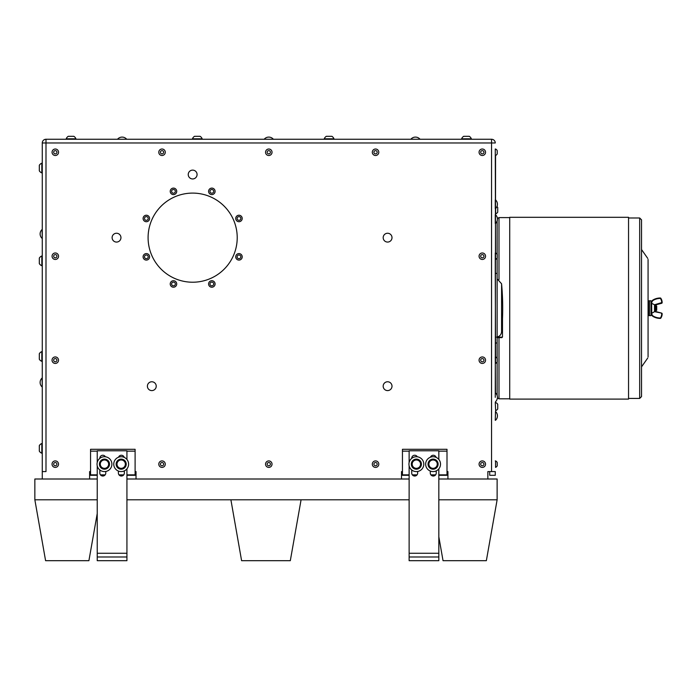 <?xml version="1.0" encoding="UTF-8"?>
<svg xmlns="http://www.w3.org/2000/svg" width="697" height="697" viewBox="0 0 697 697"><rect width="100%" height="100%" fill="white"/><g stroke="black" fill="none" stroke-linecap="round" stroke-linejoin="round"><path stroke-width="1.05" d="M97.231 560.693L126.932 560.693L126.932 556.981L97.231 556.981L97.231 560.693M409.13 560.693L438.831 560.693L438.831 556.981L409.13 556.981L409.13 560.693M502.493 336.947L502.493 335.161M495.271 397.316L495.567 155.501A3.59 3.59 0 0 0 497.231 153.88L497.231 150.63A3.59 3.59 0 0 0 495.567 149.01L495.567 149.01M487.848 479.005L487.848 471.581L495.271 471.581L495.271 475.293L489.703 475.293L489.703 471.581M495.271 149.01L495.567 259.467A3.59 3.59 0 0 0 497.231 257.846L497.231 254.597A3.59 3.59 0 0 0 495.567 252.976M497.127 258.038L497.127 273.555L495.271 273.224L495.567 363.433A3.59 3.59 0 0 0 497.231 361.813L497.231 358.563A3.59 3.59 0 0 0 495.567 356.942M495.489 401.733A5.985 5.985 0 0 0 495.489 392.908L495.271 356.942M495.271 273.224L495.271 252.976M495.271 420.3L495.489 411.474L495.271 420.3M42.273 471.581L45.993 471.581L45.993 142.972L42.273 142.972L42.273 479.005M42.273 172.873L42.273 163.176L41.829 163.176A5.236 5.236 0 0 0 39.32 165.259L39.32 170.826A5.236 5.236 0 0 0 41.829 172.917L41.829 163.176A5.236 5.236 0 0 0 39.32 165.259M41.829 361.351L42.273 361.351L42.273 351.602L41.829 351.602A5.236 5.236 0 0 0 39.32 353.693L39.32 359.26A5.236 5.236 0 0 0 41.829 361.351L41.829 351.602M39.32 263.64L39.32 263.64A5.236 5.236 0 0 0 41.837 265.731L42.273 265.731L42.273 255.982L41.829 255.982A5.236 5.236 0 0 0 39.32 258.073L39.32 263.64L39.32 258.073M42.273 453.242L41.829 453.242L42.273 453.242L42.273 443.492L41.829 443.492A5.236 5.236 0 0 0 39.32 445.583L39.32 451.151A5.236 5.236 0 0 0 41.829 453.242L41.829 443.492M42.273 386.879L42.064 378.053L42.273 386.879M42.273 238.357L42.064 229.531L42.273 238.357M495.271 142.972A3.712 3.712 0 0 0 491.559 139.261L45.993 139.261L45.993 142.972L491.559 142.972L491.559 139.261A3.712 3.712 0 0 1 495.271 142.972L491.559 142.972L491.559 471.581M97.231 513.532L88.911 560.693L45.593 560.693L34.85 499.801L97.231 499.801M230.899 499.801L301.078 499.801L290.309 560.693L241.598 560.693L230.899 499.801L126.932 499.801M90.549 471.581L89.617 471.581L89.617 479.005M135.105 471.581L136.028 471.581L136.028 479.005M402.448 471.581L401.516 471.581L401.516 479.005M447.004 471.581L447.927 471.581L447.927 479.005M236.492 254.745A3.241 3.241 0 0 1 242.025 255.738A3.241 3.241 0 0 1 238.391 260.033A3.241 3.241 0 0 1 236.492 254.745A3.241 3.241 0 0 0 236.875 259.319A3.241 3.241 0 0 0 241.441 258.935A3.241 3.241 0 0 0 241.066 254.361A3.241 3.241 0 0 0 236.492 254.745M208.795 282.843A3.241 3.241 0 0 1 214.336 281.893A3.241 3.241 0 0 1 212.385 287.164A3.241 3.241 0 0 1 208.795 282.843A3.241 3.241 0 0 0 210.712 287.007A3.241 3.241 0 0 0 214.885 285.099A3.241 3.241 0 0 0 212.968 280.926A3.241 3.241 0 0 0 208.795 282.843M174.956 286.85A3.241 3.241 0 0 1 170.234 283.81A3.241 3.241 0 0 1 175.226 281.24A3.241 3.241 0 0 1 174.956 286.85A3.241 3.241 0 0 0 176.358 282.485A3.241 3.241 0 0 0 171.985 281.083A3.241 3.241 0 0 0 170.591 285.456A3.241 3.241 0 0 0 174.956 286.85M148.609 259.162A3.241 3.241 0 0 1 143.199 257.637A3.241 3.241 0 0 1 147.233 253.717A3.241 3.241 0 0 1 148.609 259.162A3.241 3.241 0 0 0 148.67 254.579A3.241 3.241 0 0 0 144.079 254.51A3.241 3.241 0 0 0 144.018 259.101A3.241 3.241 0 0 0 148.609 259.162M148.365 215.939A3.241 3.241 0 0 1 147.529 221.498A3.241 3.241 0 0 1 143.138 217.987A3.241 3.241 0 0 1 148.365 215.939A3.241 3.241 0 0 0 143.809 216.453A3.241 3.241 0 0 0 144.323 221.01A3.241 3.241 0 0 0 148.879 220.496A3.241 3.241 0 0 0 148.365 215.939M241.04 215.983A3.241 3.241 0 0 1 240.09 221.515A3.241 3.241 0 0 1 235.769 217.926A3.241 3.241 0 0 1 241.04 215.983A3.241 3.241 0 0 0 236.475 216.401A3.241 3.241 0 0 0 236.893 220.966A3.241 3.241 0 0 0 241.458 220.548A3.241 3.241 0 0 0 241.04 215.983M214.537 193.156A3.241 3.241 0 0 1 208.926 192.773A3.241 3.241 0 0 1 212.054 188.112A3.241 3.241 0 0 1 214.537 193.156A3.241 3.241 0 0 0 213.648 188.652A3.241 3.241 0 0 0 209.144 189.54A3.241 3.241 0 0 0 210.032 194.045A3.241 3.241 0 0 0 214.537 193.156M174.686 188.338A3.241 3.241 0 0 1 175.478 193.897A3.241 3.241 0 0 1 170.26 191.806A3.241 3.241 0 0 1 174.686 188.338A3.241 3.241 0 0 0 170.46 190.133A3.241 3.241 0 0 0 172.264 194.358A3.241 3.241 0 0 0 176.489 192.555A3.241 3.241 0 0 0 174.686 188.338M148.095 237.66A44.556 44.556 0 0 0 214.937 276.247A44.556 44.556 0 0 0 214.937 199.072A44.556 44.556 0 0 0 148.095 237.66M55.298 155.501A3.241 3.241 0 0 0 58.548 152.26A3.241 3.241 0 0 0 55.298 149.01A3.241 3.241 0 0 0 52.057 152.26A3.241 3.241 0 0 0 55.298 155.501M55.298 153.88A1.621 1.621 0 0 0 56.71 151.441A1.621 1.621 0 0 0 53.896 151.441A1.621 1.621 0 0 0 55.298 153.88M55.298 259.467A3.241 3.241 0 0 0 58.548 256.226A3.241 3.241 0 0 0 55.298 252.976A3.241 3.241 0 0 0 52.057 256.226A3.241 3.241 0 0 0 55.298 259.467M55.298 257.846A1.621 1.621 0 0 0 56.71 255.407A1.621 1.621 0 0 0 53.896 255.407A1.621 1.621 0 0 0 55.298 257.846M655.023 310.705L655.772 310.993L656.138 310.374L656.069 305.504L656.696 306.114L656.696 310.296L656.226 310.383L655.772 306.027M655.999 308.44C655.668 317.126 655.346 297.837 655.023 309.285M655.023 305.713L655.677 306.035M655.197 310.392L655.023 307.159C655.346 301.27 655.668 318.276 655.999 306.41C656.156 301.906 656.33 317.266 656.6 306.549M655.023 311.341L661.627 313.11A0.706 0.706 0 0 1 662.15 313.798A7.702 7.702 0 0 1 660.834 318.102A0.706 0.706 0 0 1 660.242 318.416A14.288 14.288 0 0 1 653.211 316.56A3.738 3.738 0 0 1 651.312 313.31L651.312 313.284A3.738 3.738 0 0 0 653.211 316.56L653.42 316.194A3.311 3.311 0 0 1 651.739 313.31L655.023 311.385L655.023 305.025L654.518 304.763L654.518 311.646L661.627 313.11M651.739 313.31L651.617 303.308L654.518 304.763L661.723 302.611A7.275 7.275 0 0 0 660.477 298.543L660.242 297.994A14.288 14.288 0 0 0 653.211 299.849A14.288 14.288 0 0 1 660.242 297.994A0.706 0.706 0 0 1 660.834 298.307A7.702 7.702 0 0 1 662.15 302.611A0.706 0.706 0 0 1 661.627 303.3L655.023 305.068M651.233 303.195L651.007 313.101M651.617 303.308L651.312 303.125A3.738 3.738 0 0 1 653.211 299.849A3.738 3.738 0 0 0 651.312 303.099L651.007 303.308M651.007 310.121L651.007 315.628L649.465 315.628L649.465 300.782L651.007 300.782L651.007 310.121M648.724 315.628L648.724 300.782L648.071 300.782L648.071 315.628L649.465 314.887M648.071 312.84L648.071 259.458L648.071 312.84M641.536 367.223L641.536 249.186L641.536 367.223M641.536 316.612L641.536 219.834L639.68 217.978L639.68 398.431L641.536 396.576L641.536 316.612M628.546 217.307L628.546 399.102L509.725 399.102L509.725 217.307L628.546 217.307M497.127 220.958L497.127 254.405M497.127 273.555L497.127 358.371M497.127 362.004L497.127 395.46M495.567 460.909L495.567 467.399A3.59 3.59 0 0 0 497.231 465.779L497.231 462.529A3.59 3.59 0 0 0 495.567 460.909L495.271 460.909M495.645 208.508L495.645 213.874A4.365 4.365 0 0 0 497.736 212.132L497.736 207.488A4.365 4.365 0 0 0 496.961 206.565M495.271 402.544L495.645 410.664A4.365 4.365 0 0 0 497.736 408.921L497.736 404.277M495.271 223.502L495.271 214.685M495.271 208.647L495.271 199.83M34.85 499.801L34.85 479.005L97.231 479.005M126.932 479.005L409.13 479.005M438.831 479.005L497.127 479.005L497.127 499.801L486.349 560.693L443.039 560.693L438.831 536.795M383.184 386.417A4.409 4.409 0 0 1 389.597 382.252A4.409 4.409 0 0 1 389.998 389.876A4.409 4.409 0 0 1 383.184 386.417M154.011 382.357A4.409 4.409 0 0 1 154.028 389.998A4.409 4.409 0 0 1 147.398 386.19A4.409 4.409 0 0 1 154.011 382.357M383.777 235.447A4.409 4.409 0 0 1 391.418 235.464A4.409 4.409 0 0 1 387.584 242.068A4.409 4.409 0 0 1 383.777 235.447M116.538 233.242A4.409 4.409 0 0 1 120.354 239.864A4.409 4.409 0 0 1 112.714 239.864A4.409 4.409 0 0 1 116.538 233.242M55.272 363.433A3.241 3.241 0 0 0 58.513 360.192A3.241 3.241 0 0 0 55.272 356.942A3.241 3.241 0 0 0 52.031 360.192A3.241 3.241 0 0 0 55.272 363.433M482.307 363.433A3.241 3.241 0 0 0 485.548 360.192A3.241 3.241 0 0 0 482.307 356.942A3.241 3.241 0 0 0 479.066 360.192A3.241 3.241 0 0 0 482.307 363.433M482.307 259.467A3.241 3.241 0 0 0 485.548 256.226A3.241 3.241 0 0 0 482.307 252.976A3.241 3.241 0 0 0 479.066 256.226A3.241 3.241 0 0 0 482.307 259.467M162.026 467.399A3.241 3.241 0 0 0 165.276 464.158A3.241 3.241 0 0 0 162.026 460.909A3.241 3.241 0 0 0 158.785 464.158A3.241 3.241 0 0 0 162.026 467.399M268.789 467.399A3.241 3.241 0 0 0 272.03 464.158A3.241 3.241 0 0 0 268.789 460.909A3.241 3.241 0 0 0 265.548 464.158A3.241 3.241 0 0 0 268.789 467.399M375.552 467.399A3.241 3.241 0 0 0 378.793 464.158A3.241 3.241 0 0 0 375.552 460.909A3.241 3.241 0 0 0 372.303 464.158A3.241 3.241 0 0 0 375.552 467.399M55.272 467.399A3.241 3.241 0 0 0 58.513 464.158A3.241 3.241 0 0 0 55.272 460.909A3.241 3.241 0 0 0 52.031 464.158A3.241 3.241 0 0 0 55.272 467.399M482.307 467.399A3.241 3.241 0 0 0 485.548 464.158A3.241 3.241 0 0 0 482.307 460.909A3.241 3.241 0 0 0 479.066 464.158A3.241 3.241 0 0 0 482.307 467.399M192.66 170.12A4.409 4.409 0 0 1 196.476 176.742A4.409 4.409 0 0 1 188.835 176.742A4.409 4.409 0 0 1 192.66 170.12M268.789 155.501A3.241 3.241 0 0 0 272.03 152.26A3.241 3.241 0 0 0 268.789 149.01A3.241 3.241 0 0 0 265.548 152.26A3.241 3.241 0 0 0 268.789 155.501M375.552 155.501A3.241 3.241 0 0 0 378.793 152.26A3.241 3.241 0 0 0 375.552 149.01A3.241 3.241 0 0 0 372.303 152.26A3.241 3.241 0 0 0 375.552 155.501M165.128 151.284A3.241 3.241 0 0 0 161.059 149.158A3.241 3.241 0 0 0 158.933 153.227A3.241 3.241 0 0 0 163.002 155.353A3.241 3.241 0 0 0 165.128 151.284M42.273 142.972A3.712 3.712 0 0 1 45.993 139.261M471.198 138.816L471.364 138.816A5.236 5.236 0 0 0 469.273 136.307L463.705 136.307A5.236 5.236 0 0 0 461.614 138.816L471.198 138.816M324.236 139.261L324.236 138.816L333.976 138.816A5.236 5.236 0 0 0 331.885 136.307L326.457 136.307M192.433 138.816L202.174 138.816A5.236 5.236 0 0 0 200.091 136.307L194.524 136.307A5.236 5.236 0 0 0 192.433 138.816L192.433 139.261M75.015 138.816L75.929 138.816A5.236 5.236 0 0 0 73.847 136.307L68.271 136.307A5.236 5.236 0 0 0 66.189 138.816L75.015 138.816M66.189 138.816L66.189 139.261L66.189 138.816M419.855 139.261L411.03 139.261M273.189 139.261L264.363 139.261M126.523 139.261L117.697 139.261M409.13 499.801L301.078 499.801M438.831 499.801L497.127 499.801M175.2 192.041A1.856 1.856 0 0 0 173.213 189.506A1.856 1.856 0 0 0 172.011 192.494A1.856 1.856 0 0 0 175.2 192.041M210.808 192.886A1.856 1.856 0 0 0 213.691 191.475A1.856 1.856 0 0 0 211.017 189.68A1.856 1.856 0 0 0 210.808 192.886M240.395 219.66A1.856 1.856 0 0 0 239.28 216.645A1.856 1.856 0 0 0 237.224 219.119A1.856 1.856 0 0 0 240.395 219.66M147.799 219.633A1.856 1.856 0 0 0 146.623 216.636A1.856 1.856 0 0 0 144.619 219.154A1.856 1.856 0 0 0 147.799 219.633M145.011 258.134A1.856 1.856 0 0 0 148.13 257.341A1.856 1.856 0 0 0 145.891 255.041A1.856 1.856 0 0 0 145.011 258.134M171.819 284.82A1.856 1.856 0 0 0 175.034 284.968A1.856 1.856 0 0 0 173.562 282.111A1.856 1.856 0 0 0 171.819 284.82M212.48 282.224A1.856 1.856 0 0 0 210.006 284.28A1.856 1.856 0 0 0 213.021 285.395A1.856 1.856 0 0 0 212.48 282.224M240.169 255.424A1.856 1.856 0 0 0 237.137 256.513A1.856 1.856 0 0 0 239.594 258.587A1.856 1.856 0 0 0 240.169 255.424M55.272 361.813A1.621 1.621 0 0 0 56.675 359.373A1.621 1.621 0 0 0 53.869 359.373A1.621 1.621 0 0 0 55.272 361.813M482.307 361.813A1.621 1.621 0 0 0 483.709 359.373A1.621 1.621 0 0 0 480.904 359.373A1.621 1.621 0 0 0 482.307 361.813M482.307 257.846A1.621 1.621 0 0 0 483.709 255.407A1.621 1.621 0 0 0 480.904 255.407A1.621 1.621 0 0 0 482.307 257.846M162.026 465.779A1.621 1.621 0 0 0 163.438 463.339A1.621 1.621 0 0 0 160.624 463.339A1.621 1.621 0 0 0 162.026 465.779M268.789 465.779A1.621 1.621 0 0 0 270.192 463.339A1.621 1.621 0 0 0 267.387 463.339A1.621 1.621 0 0 0 268.789 465.779M375.552 465.779A1.621 1.621 0 0 0 376.955 463.339A1.621 1.621 0 0 0 374.141 463.339A1.621 1.621 0 0 0 375.552 465.779M55.272 465.779A1.621 1.621 0 0 0 56.675 463.339A1.621 1.621 0 0 0 53.869 463.339A1.621 1.621 0 0 0 55.272 465.779M482.307 465.779A1.621 1.621 0 0 0 483.709 463.339A1.621 1.621 0 0 0 480.904 463.339A1.621 1.621 0 0 0 482.307 465.779M126.932 451.159L135.105 451.159L135.105 449.304L90.549 449.304L90.549 475.293L97.231 475.293M135.105 451.159L135.105 475.293L126.932 475.293M438.831 451.159L447.004 451.159L447.004 449.304L402.448 449.304L402.448 475.293L409.13 475.293M447.004 451.159L447.004 475.293L438.831 475.293M268.789 153.88A1.621 1.621 0 0 0 270.192 151.441A1.621 1.621 0 0 0 267.387 151.441A1.621 1.621 0 0 0 268.789 153.88M375.552 153.88A1.621 1.621 0 0 0 376.955 151.441A1.621 1.621 0 0 0 374.141 151.441A1.621 1.621 0 0 0 375.552 153.88M163.577 151.772A1.621 1.621 0 0 0 160.833 151.153A1.621 1.621 0 0 0 161.678 153.845A1.621 1.621 0 0 0 163.577 151.772M329.359 136.307L326.318 136.307A5.236 5.236 0 0 0 324.236 138.816A5.236 5.236 0 0 1 326.318 136.307M199.098 136.307L194.524 136.307M41.829 172.873L42.273 172.917M41.829 265.731A5.236 5.236 0 0 0 41.837 265.731L41.829 255.982M412.737 475.293L416.667 475.293M431.304 475.293L435.233 475.293M100.838 475.293L104.768 475.293M119.396 475.293L123.325 475.293M97.231 465.805L97.231 556.981M126.932 459.462L126.932 450.785L97.231 450.785L97.231 462.503M126.932 468.846L126.932 556.981M409.13 465.805L409.13 556.981M438.831 459.462L438.831 450.785L409.13 450.785L409.13 462.503M438.831 468.846L438.831 556.981M124.336 470.876L124.336 473.063A2.971 2.971 0 0 1 121.365 476.034A2.971 2.971 0 0 1 118.394 473.063L118.394 471.041M105.77 471.468L105.77 473.063A2.971 2.971 0 0 1 102.799 476.034A2.971 2.971 0 0 1 99.828 473.063L99.828 469.952M118.568 457.206A2.971 2.971 0 0 1 124.214 457.38M99.828 458.356L99.828 458.217A2.971 2.971 0 0 1 105.404 456.788M436.235 470.876L436.235 473.063A2.971 2.971 0 0 1 433.264 476.034A2.971 2.971 0 0 1 430.293 473.063L430.293 471.041M417.669 471.468L417.669 473.063A2.971 2.971 0 0 1 414.698 476.034A2.971 2.971 0 0 1 411.727 473.063L411.727 469.952M430.476 457.206A2.971 2.971 0 0 1 436.113 457.38M411.727 458.356L411.727 458.217A2.971 2.971 0 0 1 417.303 456.788M482.307 155.501A3.241 3.241 0 0 0 485.548 152.26A3.241 3.241 0 0 0 482.307 149.01A3.241 3.241 0 0 0 479.066 152.26A3.241 3.241 0 0 0 482.307 155.501M126.122 458.617A7.423 7.423 0 0 1 123.508 471.207A7.423 7.423 0 0 1 113.907 462.642A7.423 7.423 0 0 1 126.122 458.617M98.983 459.149A7.423 7.423 0 0 1 111.546 461.911A7.423 7.423 0 0 1 102.877 471.407A7.423 7.423 0 0 1 98.983 459.149M121.182 459.332L117 461.745L117 466.563L121.182 468.976L125.355 466.563L125.355 461.745L121.182 459.332L117.749 461.309L117.296 460.926A5.053 5.053 0 0 1 125.878 462.303A5.053 5.053 0 0 1 120.537 469.168A5.053 5.053 0 0 1 117.096 461.179L117.488 461.466M440.399 465.413A7.423 7.423 0 0 1 428.324 469.865A7.423 7.423 0 0 1 430.511 457.188A7.423 7.423 0 0 1 440.399 465.413M417.669 456.849A7.423 7.423 0 0 1 422.051 468.942A7.423 7.423 0 0 1 409.383 466.685A7.423 7.423 0 0 1 417.669 456.849M437.254 461.745L433.691 459.68L433.761 459.149A5.053 5.053 0 0 1 437.132 467.164A5.053 5.053 0 0 1 428.489 466.258A5.053 5.053 0 0 1 433.447 459.123L428.899 461.745L428.899 466.563L433.081 468.976L437.254 466.563L437.254 461.745L433.081 459.332M482.307 153.88A1.621 1.621 0 0 0 483.709 151.441A1.621 1.621 0 0 0 480.904 151.441A1.621 1.621 0 0 0 482.307 153.88M123.264 460.534A4.173 4.173 0 0 0 117 464.158A4.173 4.173 0 0 0 123.264 467.774A4.173 4.173 0 0 0 123.264 460.534M437.254 464.158A4.173 4.173 0 0 0 430.99 460.534A4.173 4.173 0 0 0 430.99 467.774A4.173 4.173 0 0 0 437.254 464.158M108.645 461.745L107.626 461.153L108.122 460.673A5.053 5.053 0 0 1 105.761 469.037A5.053 5.053 0 0 1 99.566 462.939A5.053 5.053 0 0 1 107.896 460.447L107.382 461.013L104.472 459.332L100.29 461.745L100.29 466.563L104.472 468.976L108.645 466.563L108.645 461.745L104.472 459.332M420.544 466.563L420.544 461.745L418.461 460.534L416.37 459.332L412.188 461.745L412.188 466.563L416.37 468.976L420.544 466.563L420.544 465.204L421.267 465.387A5.053 5.053 0 0 1 412.929 467.853A5.053 5.053 0 0 1 414.785 459.358A5.053 5.053 0 0 1 421.337 465.073L420.544 464.925M108.645 464.158A4.173 4.173 0 0 0 102.381 460.534A4.173 4.173 0 0 0 102.381 467.774A4.173 4.173 0 0 0 108.645 464.158M418.461 467.774A4.173 4.173 0 0 0 418.461 460.534A4.173 4.173 0 0 0 412.188 464.158A4.173 4.173 0 0 0 418.461 467.774M655.293 310.374L655.023 307.36M496.386 337.139C499.383 336.703 501.117 334.978 501.579 331.972L501.579 283.792L501.579 331.972A267.282 267.282 0 0 0 502.493 317.213L502.493 336.459A0.68 0.671 88.8 0 1 501.823 337.139L497.127 337.139M660.242 298.421A13.862 13.862 0 0 0 653.42 300.215A3.311 3.311 0 0 0 651.739 303.099L651.739 303.378M661.514 313.528L661.723 313.798A7.275 7.275 0 0 1 660.477 317.867L660.242 317.989A13.862 13.862 0 0 1 653.42 316.194M648.071 259.458L648.071 356.951M509.725 398.806L498.982 398.806L498.982 337.67M498.982 279.575L498.982 217.603L509.725 217.603M126.932 474.849L135.105 474.849M118.987 474.849L123.744 474.849M100.42 474.849L105.177 474.849M90.549 474.849L97.231 474.849M90.549 451.159L97.231 451.159M438.831 474.849L447.004 474.849M430.885 474.849L435.642 474.849M412.319 474.849L417.076 474.849M402.448 474.849L409.13 474.849M402.448 451.159L409.13 451.159M97.231 553.27L126.932 553.27M409.13 553.27L438.831 553.27M497.127 337.67L501.823 337.67L501.823 337.139M501.823 337.67L502.493 337L501.823 337.67M497.127 278.835L501.579 283.792L497.127 278.835M648.724 300.782L649.465 301.522M647.74 258.395L641.737 249.822M647.74 358.023L641.737 366.587M628.546 398.431L639.68 398.431M628.546 217.978L639.68 217.978M498.982 398.806L497.397 397.909M498.982 217.603L497.397 218.501M497.736 404.286A4.365 4.365 0 0 0 495.645 402.544M495.489 420.3A5.985 5.985 0 0 0 495.489 411.474M495.489 223.502A5.985 5.985 0 0 0 495.489 214.685M495.489 208.647A5.985 5.985 0 0 0 495.489 199.83M471.364 138.816L471.364 139.261L471.364 138.816A5.236 5.236 0 0 0 469.273 136.307M461.614 139.261L461.614 138.816M333.976 139.261L333.976 138.816M202.174 139.261L202.174 138.816M75.929 139.261L75.929 138.816M411.03 139.043L411.03 139.043A5.985 5.985 0 0 1 419.855 139.043M273.189 139.043A5.985 5.985 0 0 0 264.363 139.043M126.523 139.043A5.985 5.985 0 0 0 117.697 139.043M42.273 163.176L41.829 163.176M42.064 378.053A5.985 5.985 0 0 0 42.064 386.879L42.064 386.879M42.064 229.531A5.985 5.985 0 0 0 42.064 238.357A5.985 5.985 0 0 1 42.064 229.531M39.32 451.151L39.32 451.151A5.236 5.236 0 0 0 41.837 453.242M497.127 342.854L495.271 343.185M502.493 318.79A267.343 267.343 0 0 0 501.579 283.792"/></g></svg>
